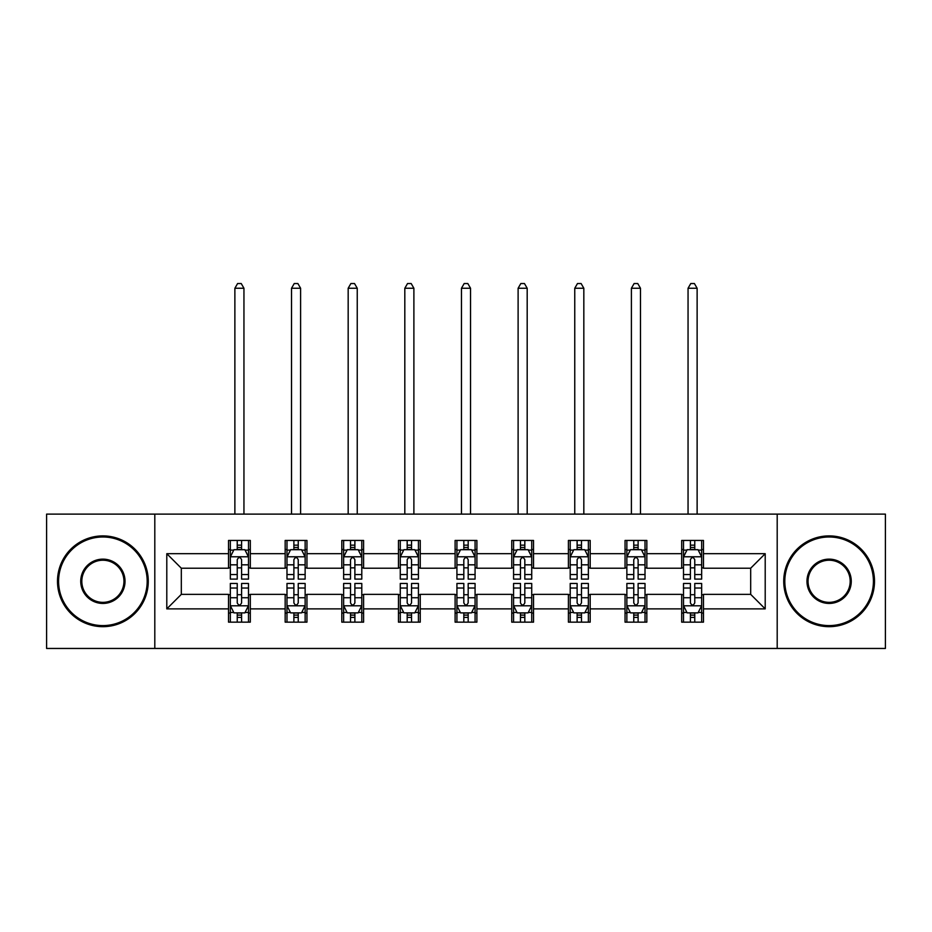 <?xml version="1.0" encoding="UTF-8"?>
<svg xmlns="http://www.w3.org/2000/svg" width="932" height="932" viewBox="0 0 932 932"><rect width="100%" height="100%" fill="white"/><g stroke="black" fill="none" stroke-linecap="round" stroke-linejoin="round"><path stroke-width="1.4" d="M777.195 648.462L885.4 648.462L885.4 514.115L777.195 514.115L777.195 648.462L154.805 648.462L154.805 514.115L46.6 514.115L46.6 648.462L154.805 648.462M777.195 514.115L154.805 514.115M703.474 553.69L703.474 540.443L681.688 540.443L681.688 553.69L646.831 553.69L646.831 540.443L625.046 540.443L625.046 553.69L590.189 553.69L590.189 540.443L568.404 540.443L568.404 553.69L533.535 553.69L533.535 540.443L511.75 540.443L511.75 553.69L476.893 553.69L476.893 540.443L455.107 540.443L455.107 553.69L420.25 553.69L420.25 540.443L398.465 540.443L398.465 553.69L363.597 553.69L363.597 540.443L341.811 540.443L341.811 553.69L306.954 553.69L306.954 540.443L285.169 540.443L285.169 553.69L250.312 553.69L250.312 540.443L228.526 540.443L228.526 553.69L166.793 553.69L166.793 608.887L181.321 594.36L228.526 594.36L228.526 622.145L250.312 622.145L250.312 594.36L285.169 594.36L285.169 622.145L306.954 622.145L306.954 594.36L341.811 594.36L341.811 622.145L363.597 622.145L363.597 594.36L398.465 594.36L398.465 622.145L420.25 622.145L420.25 594.36L455.107 594.36L455.107 622.145L476.893 622.145L476.893 594.36L511.75 594.36L511.75 622.145L533.535 622.145L533.535 594.36L568.404 594.36L568.404 622.145L590.189 622.145L590.189 594.36L625.046 594.36L625.046 622.145L646.831 622.145L646.831 594.36L681.688 594.36L681.688 622.145L703.474 622.145L703.474 594.36L750.679 594.36L750.679 568.217L703.474 568.217L703.474 553.69L765.207 553.69L765.207 608.887L703.474 608.887M681.688 608.887L646.831 608.887M625.046 608.887L590.189 608.887M568.404 608.887L533.535 608.887M511.75 608.887L476.893 608.887M455.107 608.887L420.25 608.887M398.465 608.887L363.597 608.887M341.811 608.887L306.954 608.887M285.169 608.887L250.312 608.887M228.526 608.887L166.793 608.887M681.688 553.69L681.688 568.217L646.831 568.217L646.831 553.69M625.046 553.69L625.046 568.217L590.189 568.217L590.189 553.69M568.404 553.69L568.404 568.217L533.535 568.217L533.535 553.69M511.75 553.69L511.75 568.217L476.893 568.217L476.893 553.69M455.107 553.69L455.107 568.217L420.25 568.217L420.25 553.69M398.465 553.69L398.465 568.217L363.597 568.217L363.597 553.69M341.811 553.69L341.811 568.217L306.954 568.217L306.954 553.69M285.169 553.69L285.169 568.217L250.312 568.217L250.312 553.69M228.526 553.69L228.526 568.217L181.321 568.217L166.793 553.69M181.321 568.217L181.321 594.36M765.207 608.887L750.679 594.36M750.679 568.217L765.207 553.69M228.526 549.519L230.332 549.519M237.241 549.519L241.598 549.519M248.495 549.519L250.312 549.519M228.526 567.856L230.332 567.856M237.241 567.856L241.598 567.856M248.495 567.856L250.312 567.856M228.526 594.721L230.332 594.721M237.241 594.721L241.598 594.721M248.495 594.721L250.312 594.721M228.526 613.058L230.332 613.058M237.241 613.058L241.598 613.058M248.495 613.058L250.312 613.058M285.169 594.721L286.986 594.721M293.883 594.721L298.24 594.721M305.137 594.721L306.954 594.721M285.169 613.058L286.986 613.058M293.883 613.058L298.24 613.058M305.137 613.058L306.954 613.058M285.169 549.519L286.986 549.519M293.883 549.519L298.24 549.519M305.137 549.519L306.954 549.519M285.169 567.856L286.986 567.856M293.883 567.856L298.24 567.856M305.137 567.856L306.954 567.856M341.811 594.721L343.628 594.721M350.525 594.721L354.882 594.721M361.791 594.721L363.597 594.721M341.811 613.058L343.628 613.058M350.525 613.058L354.882 613.058M361.791 613.058L363.597 613.058M341.811 549.519L343.628 549.519M350.525 549.519L354.882 549.519M361.791 549.519L363.597 549.519M341.811 567.856L343.628 567.856M350.525 567.856L354.882 567.856M361.791 567.856L363.597 567.856M398.465 594.721L400.271 594.721M407.179 594.721L411.536 594.721M418.433 594.721L420.25 594.721M398.465 613.058L400.271 613.058M407.179 613.058L411.536 613.058M418.433 613.058L420.25 613.058M398.465 549.519L400.271 549.519M407.179 549.519L411.536 549.519M418.433 549.519L420.25 549.519M398.465 567.856L400.271 567.856M407.179 567.856L411.536 567.856M418.433 567.856L420.25 567.856M455.107 594.721L456.925 594.721M463.821 594.721L468.179 594.721M475.075 594.721L476.893 594.721M455.107 613.058L456.925 613.058M463.821 613.058L468.179 613.058M475.075 613.058L476.893 613.058M455.107 549.519L456.925 549.519M463.821 549.519L468.179 549.519M475.075 549.519L476.893 549.519M455.107 567.856L456.925 567.856M463.821 567.856L468.179 567.856M475.075 567.856L476.893 567.856M511.75 594.721L513.567 594.721M520.464 594.721L524.821 594.721M531.729 594.721L533.535 594.721M511.75 613.058L513.567 613.058M520.464 613.058L524.821 613.058M531.729 613.058L533.535 613.058M511.75 549.519L513.567 549.519M520.464 549.519L524.821 549.519M531.729 549.519L533.535 549.519M511.75 567.856L513.567 567.856M520.464 567.856L524.821 567.856M531.729 567.856L533.535 567.856M568.404 594.721L570.209 594.721M577.118 594.721L581.475 594.721M588.372 594.721L590.189 594.721M568.404 613.058L570.209 613.058M577.118 613.058L581.475 613.058M588.372 613.058L590.189 613.058M568.404 549.519L570.209 549.519M577.118 549.519L581.475 549.519M588.372 549.519L590.189 549.519M568.404 567.856L570.209 567.856M577.118 567.856L581.475 567.856M588.372 567.856L590.189 567.856M625.046 594.721L626.863 594.721M633.76 594.721L638.117 594.721M645.014 594.721L646.831 594.721M625.046 613.058L626.863 613.058M633.76 613.058L638.117 613.058M645.014 613.058L646.831 613.058M625.046 549.519L626.863 549.519M633.76 549.519L638.117 549.519M645.014 549.519L646.831 549.519M625.046 567.856L626.863 567.856M633.76 567.856L638.117 567.856M645.014 567.856L646.831 567.856M681.688 594.721L683.506 594.721M690.402 594.721L694.759 594.721M701.668 594.721L703.474 594.721M681.688 613.058L683.506 613.058M690.402 613.058L694.759 613.058M701.668 613.058L703.474 613.058M681.688 549.519L683.506 549.519M690.402 549.519L694.759 549.519M701.668 549.519L703.474 549.519M681.688 567.856L683.506 567.856M690.402 567.856L694.759 567.856M701.668 567.856L703.474 567.856M241.598 545.162L237.241 545.162M248.495 574.555L241.598 574.555L241.598 579.11L248.495 579.11L248.495 556.963L244.86 549.694L233.967 549.694L230.332 556.963L230.332 579.11L237.241 579.11L237.241 574.555L230.332 574.555M230.332 556.963L230.332 540.443M248.495 556.963L248.495 540.443M237.241 549.694L237.241 540.443M241.598 540.443L241.598 549.694M241.598 574.555L241.598 559.689C240.141 556.882 238.685 556.882 237.241 559.689L237.241 574.555M243.951 514.115L243.951 288.256L234.876 288.256L234.876 514.115M234.876 288.256L237.602 283.538L241.225 283.538L243.951 288.256M237.241 617.415L241.598 617.415M230.332 588.022L237.241 588.022L237.241 583.467L230.332 583.467L230.332 605.614L233.967 612.883L244.86 612.883L248.495 605.614L248.495 583.467L241.598 583.467L241.598 588.022L248.495 588.022M248.495 605.614L248.495 622.145M230.332 605.614L230.332 622.145M241.598 612.883L241.598 622.145M237.241 622.145L237.241 612.883M237.241 588.022L237.241 602.899C238.685 605.695 240.141 605.695 241.598 602.899L241.598 588.022M102.881 536.995A44.305 44.305 0 0 0 58.588 581.288A44.305 44.305 0 0 0 102.881 625.593A44.305 44.305 0 0 0 147.186 581.288A44.305 44.305 0 0 0 102.881 536.995M102.881 626.677A45.388 45.388 0 0 1 57.493 581.288A45.388 45.388 0 0 1 102.881 535.9A45.388 45.388 0 0 1 148.27 581.288A45.388 45.388 0 0 1 102.881 626.677M102.881 559.142A22.147 22.147 0 0 1 125.028 581.288A22.147 22.147 0 0 1 102.881 603.435A22.147 22.147 0 0 1 80.734 581.288A22.147 22.147 0 0 1 102.881 559.142M102.881 602.352A21.063 21.063 0 0 0 123.944 581.288A21.063 21.063 0 0 0 102.881 560.225A21.063 21.063 0 0 0 81.818 581.288A21.063 21.063 0 0 0 102.881 602.352M829.119 536.995A44.305 44.305 0 0 0 784.814 581.288A44.305 44.305 0 0 0 829.119 625.593A44.305 44.305 0 0 0 873.412 581.288A44.305 44.305 0 0 0 829.119 536.995M829.119 626.677A45.388 45.388 0 0 1 783.73 581.288A45.388 45.388 0 0 1 829.119 535.9A45.388 45.388 0 0 1 874.507 581.288A45.388 45.388 0 0 1 829.119 626.677M829.119 559.142A22.147 22.147 0 0 1 851.266 581.288A22.147 22.147 0 0 1 829.119 603.435A22.147 22.147 0 0 1 806.972 581.288A22.147 22.147 0 0 1 829.119 559.142M829.119 602.352A21.063 21.063 0 0 0 850.182 581.288A21.063 21.063 0 0 0 829.119 560.225A21.063 21.063 0 0 0 808.056 581.288A21.063 21.063 0 0 0 829.119 602.352M298.24 545.162L293.883 545.162M305.137 574.555L298.24 574.555L298.24 579.11L305.137 579.11L305.137 556.963L301.514 549.694L290.609 549.694L286.986 556.963L286.986 579.11L293.883 579.11L293.883 574.555L286.986 574.555M286.986 556.963L286.986 540.443M305.137 556.963L305.137 540.443M293.883 549.694L293.883 540.443M298.24 540.443L298.24 549.694M298.24 574.555L298.24 559.689C296.784 556.882 295.339 556.882 293.883 559.689L293.883 574.555M300.605 514.115L300.605 288.256L291.518 288.256L291.518 514.115M291.518 288.256L294.244 283.538L297.879 283.538L300.605 288.256M354.882 545.162L350.525 545.162M361.791 574.555L354.882 574.555L354.882 579.11L361.791 579.11L361.791 556.963L358.156 549.694L347.263 549.694L343.628 556.963L343.628 579.11L350.525 579.11L350.525 574.555L343.628 574.555M343.628 556.963L343.628 540.443M361.791 556.963L361.791 540.443M350.525 549.694L350.525 540.443M354.882 540.443L354.882 549.694M354.882 574.555L354.882 559.689C353.438 556.882 351.981 556.882 350.525 559.689L350.525 574.555M357.247 514.115L357.247 288.256L348.172 288.256L348.172 514.115M348.172 288.256L350.886 283.538L354.521 283.538L357.247 288.256M293.883 617.415L298.24 617.415M286.986 588.022L293.883 588.022L293.883 583.467L286.986 583.467L286.986 605.614L290.609 612.883L301.514 612.883L305.137 605.614L305.137 583.467L298.24 583.467L298.24 588.022L305.137 588.022M305.137 605.614L305.137 622.145M286.986 605.614L286.986 622.145M298.24 612.883L298.24 622.145M293.883 622.145L293.883 612.883M293.883 588.022L293.883 602.899C295.327 605.695 296.784 605.695 298.24 602.899L298.24 588.022M350.525 617.415L354.882 617.415M343.628 588.022L350.525 588.022L350.525 583.467L343.628 583.467L343.628 605.614L347.263 612.883L358.156 612.883L361.791 605.614L361.791 583.467L354.882 583.467L354.882 588.022L361.791 588.022M361.791 605.614L361.791 622.145M343.628 605.614L343.628 622.145M354.882 612.883L354.882 622.145M350.525 622.145L350.525 612.883M350.525 588.022L350.525 602.899C351.981 605.695 353.426 605.695 354.882 602.899L354.882 588.022M411.536 545.162L407.179 545.162M418.433 574.555L411.536 574.555L411.536 579.11L418.433 579.11L418.433 556.963L414.798 549.694L403.906 549.694L400.271 556.963L400.271 579.11L407.179 579.11L407.179 574.555L400.271 574.555M400.271 556.963L400.271 540.443M418.433 556.963L418.433 540.443M407.179 549.694L407.179 540.443M411.536 540.443L411.536 549.694M411.536 574.555L411.536 559.689C410.08 556.882 408.624 556.882 407.179 559.689L407.179 574.555M413.89 514.115L413.89 288.256L404.814 288.256L404.814 514.115M404.814 288.256L407.54 283.538L411.175 283.538L413.89 288.256M468.179 545.162L463.821 545.162M475.075 574.555L468.179 574.555L468.179 579.11L475.075 579.11L475.075 556.963L471.452 549.694L460.548 549.694L456.925 556.963L456.925 579.11L463.821 579.11L463.821 574.555L456.925 574.555M456.925 556.963L456.925 540.443M475.075 556.963L475.075 540.443M463.821 549.694L463.821 540.443M468.179 540.443L468.179 549.694M468.179 574.555L468.179 559.689C466.734 556.882 465.278 556.882 463.821 559.689L463.821 574.555M470.543 514.115L470.543 288.256L461.457 288.256L461.457 514.115M461.457 288.256L464.183 283.538L467.817 283.538L470.543 288.256M524.821 545.162L520.464 545.162M531.729 574.555L524.821 574.555L524.821 579.11L531.729 579.11L531.729 556.963L528.095 549.694L517.202 549.694L513.567 556.963L513.567 579.11L520.464 579.11L520.464 574.555L513.567 574.555M513.567 556.963L513.567 540.443M531.729 556.963L531.729 540.443M520.464 549.694L520.464 540.443M524.821 540.443L524.821 549.694M524.821 574.555L524.821 559.689C523.376 556.882 521.92 556.882 520.464 559.689L520.464 574.555M527.186 514.115L527.186 288.256L518.11 288.256L518.11 514.115M518.11 288.256L520.825 283.538L524.46 283.538L527.186 288.256M407.179 617.415L411.536 617.415M400.271 588.022L407.179 588.022L407.179 583.467L400.271 583.467L400.271 605.614L403.906 612.883L414.798 612.883L418.433 605.614L418.433 583.467L411.536 583.467L411.536 588.022L418.433 588.022M418.433 605.614L418.433 622.145M400.271 605.614L400.271 622.145M411.536 612.883L411.536 622.145M407.179 622.145L407.179 612.883M407.179 588.022L407.179 602.899C408.624 605.695 410.08 605.695 411.536 602.899L411.536 588.022M463.821 617.415L468.179 617.415M456.925 588.022L463.821 588.022L463.821 583.467L456.925 583.467L456.925 605.614L460.548 612.883L471.452 612.883L475.075 605.614L475.075 583.467L468.179 583.467L468.179 588.022L475.075 588.022M475.075 605.614L475.075 622.145M456.925 605.614L456.925 622.145M468.179 612.883L468.179 622.145M463.821 622.145L463.821 612.883M463.821 588.022L463.821 602.899C465.266 605.695 466.722 605.695 468.179 602.899L468.179 588.022M520.464 617.415L524.821 617.415M513.567 588.022L520.464 588.022L520.464 583.467L513.567 583.467L513.567 605.614L517.202 612.883L528.095 612.883L531.729 605.614L531.729 583.467L524.821 583.467L524.821 588.022L531.729 588.022M531.729 605.614L531.729 622.145M513.567 605.614L513.567 622.145M524.821 612.883L524.821 622.145M520.464 622.145L520.464 612.883M520.464 588.022L520.464 602.899C521.92 605.695 523.376 605.695 524.821 602.899L524.821 588.022M577.118 617.415L581.475 617.415M570.209 588.022L577.118 588.022L577.118 583.467L570.209 583.467L570.209 605.614L573.844 612.883L584.737 612.883L588.372 605.614L588.372 583.467L581.475 583.467L581.475 588.022L588.372 588.022M588.372 605.614L588.372 622.145M570.209 605.614L570.209 622.145M581.475 612.883L581.475 622.145M577.118 622.145L577.118 612.883M577.118 588.022L577.118 602.899C578.562 605.695 580.019 605.695 581.475 602.899L581.475 588.022M633.76 617.415L638.117 617.415M626.863 588.022L633.76 588.022L633.76 583.467L626.863 583.467L626.863 605.614L630.486 612.883L641.391 612.883L645.014 605.614L645.014 583.467L638.117 583.467L638.117 588.022L645.014 588.022M645.014 605.614L645.014 622.145M626.863 605.614L626.863 622.145M638.117 612.883L638.117 622.145M633.76 622.145L633.76 612.883M633.76 588.022L633.76 602.899C635.216 605.695 636.661 605.695 638.117 602.899L638.117 588.022M581.475 545.162L577.118 545.162M588.372 574.555L581.475 574.555L581.475 579.11L588.372 579.11L588.372 556.963L584.737 549.694L573.844 549.694L570.209 556.963L570.209 579.11L577.118 579.11L577.118 574.555L570.209 574.555M570.209 556.963L570.209 540.443M588.372 556.963L588.372 540.443M577.118 549.694L577.118 540.443M581.475 540.443L581.475 549.694M581.475 574.555L581.475 559.689C580.019 556.882 578.574 556.882 577.118 559.689L577.118 574.555M583.828 514.115L583.828 288.256L574.753 288.256L574.753 514.115M574.753 288.256L577.479 283.538L581.114 283.538L583.828 288.256M638.117 545.162L633.76 545.162M645.014 574.555L638.117 574.555L638.117 579.11L645.014 579.11L645.014 556.963L641.391 549.694L630.486 549.694L626.863 556.963L626.863 579.11L633.76 579.11L633.76 574.555L626.863 574.555M626.863 556.963L626.863 540.443M645.014 556.963L645.014 540.443M633.76 549.694L633.76 540.443M638.117 540.443L638.117 549.694M638.117 574.555L638.117 559.689C636.673 556.882 635.216 556.882 633.76 559.689L633.76 574.555M640.482 514.115L640.482 288.256L631.395 288.256L631.395 514.115M631.395 288.256L634.121 283.538L637.756 283.538L640.482 288.256M694.759 545.162L690.402 545.162M701.668 574.555L694.759 574.555L694.759 579.11L701.668 579.11L701.668 556.963L698.033 549.694L687.14 549.694L683.506 556.963L683.506 579.11L690.402 579.11L690.402 574.555L683.506 574.555M683.506 556.963L683.506 540.443M701.668 556.963L701.668 540.443M690.402 549.694L690.402 540.443M694.759 540.443L694.759 549.694M694.759 574.555L694.759 559.689C693.315 556.882 691.859 556.882 690.402 559.689L690.402 574.555M697.124 514.115L697.124 288.256L688.049 288.256L688.049 514.115M688.049 288.256L690.775 283.538L694.398 283.538L697.124 288.256M690.402 617.415L694.759 617.415M683.506 588.022L690.402 588.022L690.402 583.467L683.506 583.467L683.506 605.614L687.14 612.883L698.033 612.883L701.668 605.614L701.668 583.467L694.759 583.467L694.759 588.022L701.668 588.022M701.668 605.614L701.668 622.145M683.506 605.614L683.506 622.145M694.759 612.883L694.759 622.145M690.402 622.145L690.402 612.883M690.402 588.022L690.402 602.899C691.859 605.695 693.315 605.695 694.759 602.899L694.759 588.022M248.401 556.777L230.425 556.777M230.332 550.136L233.746 550.136M245.081 550.136L248.495 550.136M237.241 564.827L230.332 564.827M248.495 564.827L241.598 564.827M241.598 547.468L237.241 547.468M230.425 605.8L248.401 605.8M248.495 612.441L245.081 612.441M233.746 612.441L230.332 612.441M241.598 597.75L248.495 597.75M230.332 597.75L237.241 597.75M237.241 615.108L241.598 615.108M305.044 556.777L287.079 556.777M286.986 550.136L290.4 550.136M301.723 550.136L305.137 550.136M293.883 564.827L286.986 564.827M305.137 564.827L298.24 564.827M298.24 547.468L293.883 547.468M361.698 556.777L343.722 556.777M343.628 550.136L347.042 550.136M358.377 550.136L361.791 550.136M350.525 564.827L343.628 564.827M361.791 564.827L354.882 564.827M354.882 547.468L350.525 547.468M287.079 605.8L305.044 605.8M305.137 612.441L301.723 612.441M290.4 612.441L286.986 612.441M298.24 597.75L305.137 597.75M286.986 597.75L293.883 597.75M293.883 615.108L298.24 615.108M343.722 605.8L361.698 605.8M361.791 612.441L358.377 612.441M347.042 612.441L343.628 612.441M354.882 597.75L361.791 597.75M343.628 597.75L350.525 597.75M350.525 615.108L354.882 615.108M418.34 556.777L400.364 556.777M400.271 550.136L403.684 550.136M415.02 550.136L418.433 550.136M407.179 564.827L400.271 564.827M418.433 564.827L411.536 564.827M411.536 547.468L407.179 547.468M474.982 556.777L457.018 556.777M456.925 550.136L460.338 550.136M471.662 550.136L475.075 550.136M463.821 564.827L456.925 564.827M475.075 564.827L468.179 564.827M468.179 547.468L463.821 547.468M531.636 556.777L513.66 556.777M513.567 550.136L516.98 550.136M528.316 550.136L531.729 550.136M520.464 564.827L513.567 564.827M531.729 564.827L524.821 564.827M524.821 547.468L520.464 547.468M400.364 605.8L418.34 605.8M418.433 612.441L415.02 612.441M403.684 612.441L400.271 612.441M411.536 597.75L418.433 597.75M400.271 597.75L407.179 597.75M407.179 615.108L411.536 615.108M457.018 605.8L474.982 605.8M475.075 612.441L471.662 612.441M460.338 612.441L456.925 612.441M468.179 597.75L475.075 597.75M456.925 597.75L463.821 597.75M463.821 615.108L468.179 615.108M513.66 605.8L531.636 605.8M531.729 612.441L528.316 612.441M516.98 612.441L513.567 612.441M524.821 597.75L531.729 597.75M513.567 597.75L520.464 597.75M520.464 615.108L524.821 615.108M570.302 605.8L588.278 605.8M588.372 612.441L584.958 612.441M573.623 612.441L570.209 612.441M581.475 597.75L588.372 597.75M570.209 597.75L577.118 597.75M577.118 615.108L581.475 615.108M626.956 605.8L644.921 605.8M645.014 612.441L641.6 612.441M630.277 612.441L626.863 612.441M638.117 597.75L645.014 597.75M626.863 597.75L633.76 597.75M633.76 615.108L638.117 615.108M588.278 556.777L570.302 556.777M570.209 550.136L573.623 550.136M584.958 550.136L588.372 550.136M577.118 564.827L570.209 564.827M588.372 564.827L581.475 564.827M581.475 547.468L577.118 547.468M644.921 556.777L626.956 556.777M626.863 550.136L630.277 550.136M641.6 550.136L645.014 550.136M633.76 564.827L626.863 564.827M645.014 564.827L638.117 564.827M638.117 547.468L633.76 547.468M701.575 556.777L683.599 556.777M683.506 550.136L686.919 550.136M698.254 550.136L701.668 550.136M690.402 564.827L683.506 564.827M701.668 564.827L694.759 564.827M694.759 547.468L690.402 547.468M683.599 605.8L701.575 605.8M701.668 612.441L698.254 612.441M686.919 612.441L683.506 612.441M694.759 597.75L701.668 597.75M683.506 597.75L690.402 597.75M690.402 615.108L694.759 615.108"/></g></svg>
